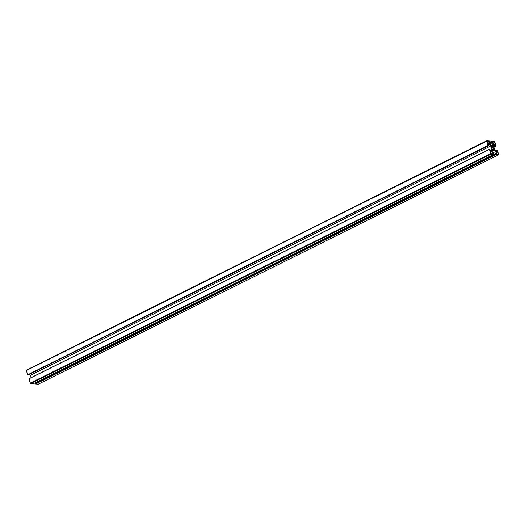 <?xml version="1.0" encoding="UTF-8"?>
<svg xmlns="http://www.w3.org/2000/svg" width="525" height="525" viewBox="0 0 525 525"><rect width="100%" height="100%" fill="white"/><g stroke="black" fill="none" stroke-linecap="round" stroke-linejoin="round"><path stroke-width="0.79" d="M489.3 143.463A0.728 0.354 -116.5 0 1 489.228 144.073A0.728 0.354 -116.5 0 1 489.123 144.093L487.797 143.758L487.187 141.881A0.728 0.354 -116.5 0 1 487.266 141.271A0.728 0.354 -116.5 0 1 487.371 141.251L488.696 141.593L489.3 143.463L488.204 144.007M496.151 152.132A0.728 0.354 -116.5 0 1 496.23 151.522A0.728 0.354 -116.5 0 1 496.335 151.502L497.661 151.843L498.264 153.713A0.728 0.354 -116.5 0 1 498.192 154.324A0.728 0.354 -116.5 0 1 498.087 154.343L496.762 154.009L496.151 152.132M492.85 141.973L494.032 141.868A0.728 0.354 -116.5 0 1 494.648 142.57L495.233 144.651L494.077 144.552A0.728 0.354 -116.5 0 1 493.461 143.843L492.85 141.973M491.38 151.042A0.728 0.354 -116.5 0 1 491.997 151.751L492.581 153.825L491.426 153.727A0.728 0.354 -116.5 0 1 490.809 153.024L490.225 150.951L491.38 151.042L490.33 151.567M492.109 148.883L492.102 148.503A1.818 0.893 -116.5 0 1 491.59 146.928L491.282 146.265L491.774 146.278A1.818 0.893 -116.5 0 1 491.918 146.173A1.818 0.893 -116.5 0 1 492.719 146.37L493.06 146.245L493.349 147.092A1.818 0.893 -116.5 0 1 493.861 148.667L494.169 149.33L493.677 149.317A1.818 0.893 -116.5 0 1 493.539 149.422A1.818 0.893 -116.5 0 1 492.732 149.231L492.109 148.883M489.149 142.196L489.779 144.126L490.954 145.471L493.054 145.668L493.402 144.46L491.735 141.232L494.288 141.461L494.694 141.927L496.059 146.285L495.58 146.245L494.99 145.071L493.835 144.959L493.487 146.167L494.629 149.678L495.803 151.023L496.985 151.121L496.762 149.993L497.372 150.17L498.697 154.816L495.974 154.455L495.751 153.49L496.302 153.398L495.679 151.469L494.498 150.124L492.404 149.927L492.056 151.134L492.68 153.07L493.493 153.49L493.723 154.37L491.17 154.14L490.757 153.667L489.398 149.31L489.871 149.349L490.462 150.531L491.617 150.636L491.964 149.428L490.822 145.917L489.648 144.572L488.473 144.473L488.69 145.602L488.079 145.425L486.701 141.192L486.826 140.772L489.359 141.002L489.7 142.104L489.149 142.196M28.265 374.981L27.628 374.83L26.302 370.184L486.701 140.831M489.648 144.572L488.617 145.09M490.822 145.917L30.371 375.322L29.531 374.364M31.119 377.633L30.371 375.322M491.964 149.428L490.298 150.262M33.285 383.755L30.712 383.539L30.306 383.073L28.941 378.715L489.379 149.33M494.498 150.124L492.109 151.312M495.679 151.469L492.653 152.972M38.299 384.169L35.641 383.998L35.3 382.896L495.725 153.517M493.402 144.46L491.308 145.504M488.486 141.356L487.22 141.986M488.696 141.593L487.318 142.275M497.451 151.607L496.184 152.237M497.661 151.843L496.283 152.526M498.264 153.713L497.168 154.258M494.032 141.868L492.982 142.387M494.648 142.57L493.27 143.259M495.252 144.441L494.891 144.624M491.997 151.751L490.619 152.44M492.601 153.622L492.24 153.805M491.676 146.252L491.315 146.429M492.719 146.37L491.59 146.928M493.238 146.449L491.617 147.256M493.29 146.547L491.636 147.368M493.342 146.718L491.682 147.545M493.349 146.81L491.702 147.63M493.316 146.934L491.735 147.722M493.349 147.092L491.787 147.873M493.861 148.667L492.739 149.231M493.927 148.824L492.903 149.336M494.051 148.969L493.113 149.435M494.11 149.067L493.297 149.474M494.163 149.238L493.828 149.402M486.701 141.192L26.25 370.598M488.079 145.425L27.628 374.83M488.204 145.563L27.746 374.968M488.657 145.609L28.199 375.014M489.385 149.435L28.927 378.84M490.757 153.667L30.306 383.073M491.17 154.14L30.712 383.539M493.697 154.37L33.246 383.775M495.731 153.694L35.273 383.099M495.974 154.455L35.523 383.854M496.099 154.593L35.641 383.998M498.625 154.829L38.174 384.228M496.735 150.019L495.475 150.649L496.762 149.993M496.735 150.202L495.587 150.773M494.99 145.071L493.605 145.76M495.114 145.208L493.539 145.996M495.377 146.009L493.71 146.843M495.58 146.245L493.802 147.131M496.033 146.291L493.881 147.361L496.059 146.285M491.715 141.245L489.241 142.478L491.735 141.232M491.715 141.35L489.274 142.57M491.964 142.111L489.517 143.325M492.168 142.341L489.608 143.62M492.647 142.387L489.694 143.863M492.772 142.531L489.746 144.034M486.754 140.785L26.302 370.184M488.69 145.602L28.238 375.008M489.398 149.31L28.941 378.715M493.723 154.37L33.265 383.768M495.751 153.49L35.3 382.896M498.697 154.816L38.246 384.215"/></g></svg>
